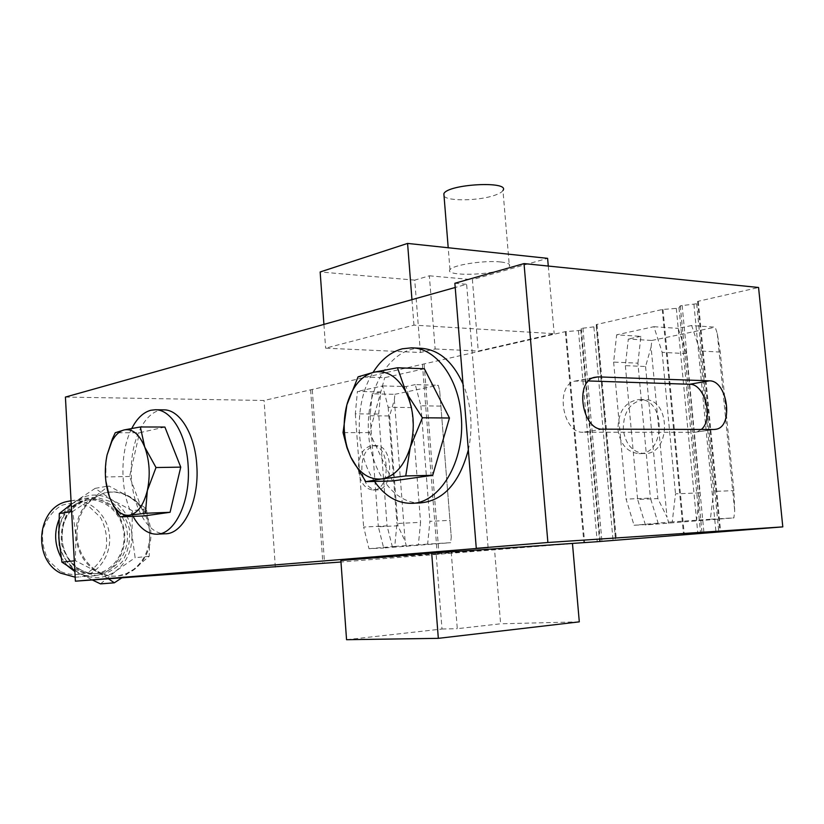 <?xml version="1.0" encoding="UTF-8"?>
<svg xmlns="http://www.w3.org/2000/svg" width="824" height="824" viewBox="0 0 824 824"><rect width="100%" height="100%" fill="white"/><g stroke="black" fill="none" stroke-linecap="round" stroke-linejoin="round"><path stroke-width="0.62" stroke-dasharray="4.12 3.09" d="M468.331 449.925C470.762 438.862 471.524 427.543 470.617 415.966C469.639 404.399 467.105 393.728 462.995 383.933M420.899 348.274C392.389 347.337 368.369 384.108 368.287 424.999C367.751 465.879 391.204 503.217 419.725 502.959M374.56 481.443C354.732 453.138 354.062 402.102 373.045 372.427M424.37 368.75L384.726 377.66L358.079 376.836M392.533 480.959L369.574 432.61L384.726 377.66M369.574 432.61L343.031 432.6M163.811 409.858C145.724 409.507 130.789 438.965 131.222 471.75C131.356 504.525 146.847 534.117 164.965 533.777M133.055 516.37C120.057 493.339 119.501 451.779 131.819 428.377M105.987 461.193L105.812 480.897M164.893 427.048L139.483 432.755L115.247 432.744M144.385 515.906L129.625 476.468L139.483 432.755M129.625 476.468L105.513 476.972M65.415 397.075L264.071 400.474L565.336 331.65L578.458 330.599L580.807 330.074L581.311 328.405L596.288 326.551L596.978 324.635L596.246 324.584L662.259 309.505L676.308 308.382L678.997 307.774L680.284 305.828L696.671 303.757L698.299 301.502L697.567 301.429L758.564 287.494M454.869 283.26L466.631 284.28L455.209 287.483M420.394 352.497L414.74 280.129L429.356 275.803L435.144 348.985L420.394 352.497L325.624 348.161L413.947 325.13L554.171 333.679L478.26 351.055L472.399 279.655L547.61 258.345M435.144 348.985L478.26 351.055M617.99 429.737C620.225 444.363 627.177 452.325 638.858 453.622C665.679 455.157 666.101 398.558 639.269 399.506C625.097 401.515 618.01 411.588 617.99 429.737M596.246 324.584L615.662 540.173M662.259 309.505L683.57 534.776M565.336 331.65L583.897 542.697M422.424 364.301L437.287 554.346L572.484 543.603L451.274 552.739L457.279 628.681L500.621 623.799L494.554 549.773M697.567 301.429L719.929 531.882M488.107 547.538L466.631 284.28M76.972 535.662C77.775 559.743 99.035 579.416 119.449 575.77C139.946 572.886 154.345 549.32 150.205 526.68C146.425 503.958 125.073 487.623 105.019 492.896C86.623 499.169 77.281 513.424 76.972 535.662M275.319 567.211L264.071 400.474M310.627 389.845L322.874 563.431M346.554 639.702L441.994 629.021L436.133 553.955L451.274 552.739M436.133 553.955L340.868 560.495M437.287 554.346L340.982 562.009M312.306 389.876L324.563 563.317M424.154 364.363L439.017 554.222M358.43 469.938C359.995 482.287 364.816 488.972 372.891 490.012C391.06 491.022 390.442 444.455 372.324 445.588C363.034 447.288 358.409 455.404 358.43 469.938M678.997 307.774L700.606 533.499M676.308 308.382L697.846 533.725M663.001 309.556L684.311 534.725M698.299 301.502L720.66 531.83M696.671 303.757L718.806 532.057M693.932 304.375L715.984 532.283M593.888 327.097L613.066 540.451M596.288 326.551L615.538 540.256M596.978 324.635L616.393 540.111M566.067 331.691L584.628 542.645M578.458 330.599L597.215 541.708M580.807 330.074L599.625 541.523M602.766 429.17L583.104 432.239L694.375 432.322L714.604 429.459M701.368 429.438L696.599 432.064M583.104 432.239C562.761 433.671 554.809 385.766 574.606 381.162L588.532 380.956M720.248 352.085L700.05 350.962L691.666 325.501L715.181 327.19L717.292 333.524L720.248 352.085L733.854 490.63L734.709 510.952L733.875 517.894L710.36 519.254L713.656 491.423L733.854 490.63M717.292 333.524L734.709 510.952M651.084 347.12L651.836 340.466L628.31 339.045L625.354 365.64L645.563 366.515L651.084 347.12L667.007 517.173L657.861 498.582L637.632 499.437L645.439 524.97L733.875 517.894M645.563 366.515L657.861 498.582M625.354 365.64L637.632 499.437M700.05 350.962L713.656 491.423M668.995 523.57L667.007 517.173M651.836 340.466L715.181 327.19M658.345 523.837L650.404 498.087L626.106 499.117L634.047 525.269L658.345 523.837L645.439 524.97M637.9 363.168L640.907 336.347L616.64 334.832L613.633 362.076L637.9 363.168L650.404 498.087M640.907 336.347L628.31 339.045M710.36 519.254L672.25 521.891L675.505 493.854L699.792 492.886L696.558 520.469M691.666 325.501L678.204 328.374L686.433 353.64L699.792 492.886M613.633 362.076L626.106 499.117M686.433 353.64L662.156 352.353L653.916 326.685L616.64 334.832M653.916 326.685L678.204 328.374M662.156 352.353L675.505 493.854M672.25 521.891L634.047 525.269M623.294 429.747C623.304 411.66 630.401 401.618 644.574 399.619C671.416 398.682 670.983 455.085 644.162 453.561C632.492 452.263 625.529 444.332 623.294 429.747M440.634 406.098L420.899 405.789L415.265 384.602L438.224 385.23L439.656 390.514L451.253 536.99L450.687 542.686L427.646 544.128L429.891 521.345L449.688 520.356M439.656 390.514L451.253 536.99M394.356 399.815L394.881 394.315L372.149 393.821L370.089 415.76L389.608 415.955L394.356 399.815L405.13 541.224L397.92 525.774L378.36 526.783L383.665 548.001L450.687 542.686M389.608 415.955L397.92 525.774M370.089 415.76L378.36 526.783M420.899 405.789L429.891 521.345M406.479 546.549L405.13 541.224M394.881 394.315L438.224 385.23M392.461 547.229L387.074 525.866L363.652 527.061L368.998 548.712L383.665 548.001M378.69 414.07L380.781 391.977L357.41 391.441L355.329 413.823L378.69 414.07L387.074 525.866M380.781 391.977L372.149 393.821M427.646 544.128L394.748 546.436L396.952 523.518L420.57 522.334L418.355 544.942M415.265 384.602L406.16 386.549L411.701 407.592L420.57 522.334M355.329 413.823L363.652 527.061M411.701 407.592L388.156 407.252L382.635 385.931L357.41 391.441M382.635 385.931L406.16 386.549M388.156 407.252L396.952 523.518M394.748 546.436L368.998 548.712M361.818 469.876C361.798 455.363 366.433 447.257 375.723 445.568C393.872 444.435 394.48 490.908 376.3 489.909C368.215 488.869 363.394 482.195 361.818 469.876M108.562 578.86L96.882 571.702L75.386 560.742L75.88 535.806L72.708 511.426L92.803 498.252L108.83 485.944L129.646 497.109C121.478 492.278 112.898 490.939 103.917 493.082L92.803 498.252C81.195 507.09 75.55 519.604 75.88 535.806C77.302 551.977 84.305 563.935 96.882 571.702C103.752 575.513 110.9 576.893 118.326 575.863L126.453 573.576L133.838 569.26C144.911 560.145 150.205 547.806 149.71 532.232C148.351 516.72 141.666 505.009 129.646 497.109L146.384 508.717L149.71 532.232L149.196 556.303L133.838 569.26L121.695 577.943M146.384 508.717L132.407 510.777L112.095 499.952L95.162 488.364L108.83 485.944M149.196 556.303L135.136 557.704L131.912 534.436L132.407 510.777M100.497 583.876L116.133 570.826L135.136 557.704M75.386 560.742L74.294 560.856M72.708 511.426L71.626 511.601M95.162 488.364L71.225 504.257M74.819 570.517L92.381 579.993M112.095 499.952C123.991 507.697 130.594 519.192 131.912 534.436C132.376 549.732 127.123 561.865 116.133 570.826C104.555 578.984 92.35 579.787 79.537 573.257C67.094 565.645 60.183 553.903 58.803 538.021C58.504 522.117 64.107 509.819 75.602 501.126C87.571 493.442 99.735 493.061 112.095 499.952M60.358 571.454L48.946 560.979C43.569 551.246 41.581 540.781 42.961 529.564C46.484 519.007 52.592 510.983 61.285 505.503C70.812 502.249 80.196 502.702 89.435 506.884L100.415 517.348C105.544 526.824 107.48 537.011 106.234 547.898C102.979 558.239 97.139 566.273 88.704 571.98C79.31 575.585 69.855 575.409 60.358 571.454M75.18 577.191L80.464 576.872C98.736 574.256 112.023 554.192 109.376 534.158C106.996 514.083 89.28 498.376 71.039 500.765M71.214 504.061L82.05 498.983C100.775 494.132 120.665 509.191 124.156 530.172C127.978 551.091 114.485 572.865 95.368 575.595C88.384 576.584 81.669 575.306 75.221 571.763L74.871 571.557M67.681 566.057L60.997 557.22M58.864 519.893L68.155 506.544M58.597 531.552C61.234 515.278 69.546 504.999 83.533 500.704C101.3 496.141 120.17 510.447 123.487 530.378C127.112 550.247 114.32 570.929 96.202 573.556C89.528 574.513 83.111 573.298 76.951 569.909C67.98 564.595 62.119 556.437 59.38 545.416M579.303 621.852L500.621 623.799M441.994 629.021L457.279 628.681M548.279 266.059L554.171 333.679M429.356 275.803L472.399 279.655M414.74 280.129L320.155 271.961M500.724 261.981C484.563 260.065 452.417 265.029 449.976 269.716C444.538 275.587 482.473 275.834 501.095 270.19C505.545 268.902 508.295 267.604 509.376 266.286C510.715 264.226 507.831 262.794 500.724 261.981M323.925 324.399L325.624 348.161M411.959 299.648L413.947 325.13M444.054 196.133C447.638 201.458 479.269 200.86 494.802 195.257C499.2 193.733 501.929 192.157 502.959 190.519L509.376 266.286M680.264 305.848L702.069 533.324M682.138 305.426L703.995 533.169M582.929 328.065L601.932 541.275M581.291 328.436L600.253 541.409M714.068 429.469L694.375 432.322M592.878 377.876L578.53 380.637M80.412 571.289L95.584 575.471C106.183 574.359 115.185 569.631 122.58 561.288C128.225 551.4 130.48 540.575 129.347 528.812C126.093 517.524 120.057 508.532 111.261 501.847L96.408 497.222C85.809 497.912 76.622 502.362 68.855 510.581C62.84 520.562 60.399 531.645 61.512 543.83C64.942 555.52 71.235 564.667 80.412 571.289M80.237 569.6C52.695 555.891 57.773 505.565 86.808 500.158C104.607 495.584 123.518 509.943 126.845 529.945C130.48 549.886 117.678 570.63 99.529 573.267C92.834 574.225 86.407 572.999 80.237 569.6M412.7 347.882L411.578 347.831M412.546 503.237L410.404 503.32M157.642 534.137L156.426 534.199M680.284 305.828L702.089 533.324M581.311 328.405L600.274 541.409M574.606 381.162L594.135 377.402M638.858 453.622L644.162 453.561M639.269 399.506L644.574 399.619M372.891 490.012L376.3 489.909M372.324 445.588L375.723 445.568M118.326 575.863L119.449 575.77M103.917 493.082L105.019 492.896M82.05 498.983L71.039 500.838M95.368 575.595L80.464 576.872M96.202 573.556L99.529 573.267C92.916 574.225 86.551 573.01 80.433 569.631C73.027 565.274 67.661 558.724 64.313 549.989C63.17 544.561 60.224 543.449 63.572 523.642C68.124 511.601 75.87 503.773 86.808 500.158L83.533 500.704M449.976 269.716L448.204 247.746"/><path stroke-width="1.24" d="M373.045 372.427C380.997 359.758 390.772 351.879 402.359 348.799L411.578 347.831C435.639 347.821 458.535 377.866 461.203 415.863C465.612 461.286 439.233 504.566 410.404 503.32C396.385 502.99 384.437 495.698 374.56 481.443M462.995 383.933C452.675 361.334 438.636 349.438 420.899 348.274L412.7 347.882M412.546 503.237L419.725 502.959C443.054 501.147 459.256 483.472 468.331 449.925M397.477 367.762L373.797 372.242L358.079 376.836L346.873 404.831L343.031 432.6L346.986 447.813L350.674 456.949L365.825 481.669L381.79 478.95C368.781 480.021 358.409 472.688 350.674 456.949L347.131 447.329C343.309 433.239 343.227 419.066 346.873 404.831L347.46 402.74C352.888 385.879 361.664 375.713 373.797 372.242C386.775 369.863 397.549 376.599 406.119 392.43C413.926 409.384 415.327 427.594 410.321 447.072C404.378 465.797 394.861 476.416 381.79 478.95L405.748 475.942L410.321 447.072L422.403 417.768L406.119 392.43L397.477 367.762L424.37 368.75L449.461 418.015L422.403 417.768M365.825 481.669L392.533 480.959L432.713 475.304L405.748 475.942M432.713 475.304L449.461 418.015M131.819 428.377C137 418.334 143.345 412.288 150.854 410.259L155.283 409.755C171.165 409.343 186.492 434.526 188.15 465.766C190.818 501.435 174.657 534.982 156.426 534.199C147.362 533.983 139.565 528.04 133.055 516.37M157.642 534.137L164.965 533.777C183.268 534.549 199.49 501.136 196.812 465.632C195.144 434.516 179.756 409.446 163.811 409.858L155.283 409.755M105.812 480.897L109.438 496.882L112.497 504.01L120.077 516.895L129.265 515.227C122.755 515.875 117.111 511.931 112.332 503.392L109.438 496.882C104.926 483.575 104.133 469.618 107.058 455.002L111.806 441.489C115.288 434.99 119.449 431.117 124.311 429.891C132.561 428.49 139.38 434.227 144.746 447.113C149.638 460.812 150.493 475.314 147.331 490.61C143.572 505.308 137.546 513.507 129.265 515.227L145.446 513.259L147.331 490.61L156.004 467.538L144.746 447.113L140.348 426.966L164.893 427.048L180.744 467.126L156.004 467.538M140.348 426.966L124.311 429.891L115.247 432.744L112.363 438.955L107.058 455.002L105.987 461.193M120.077 516.895L144.385 515.906L170.074 512.291L145.446 513.259M170.074 512.291L180.744 467.126M431.694 553.161L438.327 638.342L346.554 639.702L340.868 560.495L431.694 553.161L597.215 541.708L782.8 526.886L758.564 287.494L524.023 263.587L454.869 283.26L476.282 548.331L488.107 547.538L75.396 581.178L65.415 397.075L455.209 287.483M714.068 429.469L716.293 429.211C733.999 426.163 727.376 380.286 709.34 380.832L598.069 376.877L594.135 377.402C574.328 382.027 582.403 430.591 602.766 429.17L714.068 429.469M782.8 526.886L547.888 542.491L524.023 263.587M547.888 542.491L476.282 548.331M75.396 581.178L340.982 562.009M588.532 380.956L689.76 384.272C704.881 383.706 713.955 419.128 701.368 429.438M121.695 577.943L114.33 582.815L108.562 578.86M92.381 579.993L100.497 583.876L114.33 582.815M74.294 560.856L61.882 562.133L74.819 570.517M71.626 511.601L59.297 513.527L58.803 538.021L61.882 562.133M71.225 504.257L59.297 513.527M71.039 500.765L67.362 501.456C37.183 507.141 31.878 559.022 60.502 573.113L75.18 577.191M74.871 571.557L67.681 566.057M60.997 557.22C54.683 545.045 53.972 532.603 58.864 519.893M68.155 506.544L71.214 504.061M59.38 545.416L58.597 531.552M438.327 638.342L579.303 621.852L572.474 543.582M323.925 324.399L320.155 271.961L407.581 243.42L547.61 258.345L548.279 266.059M407.581 243.42L411.959 299.648M502.959 190.519C510.509 180.652 447.957 183.968 443.858 193.692L444.054 196.133M709.34 380.832L689.76 384.272M598.069 376.877L592.878 377.876M111.806 441.489L112.363 438.945M112.332 503.392L112.486 504.01M714.604 429.459L716.293 429.211M71.039 500.838L67.362 501.456M448.204 247.746L443.858 193.692"/></g></svg>
